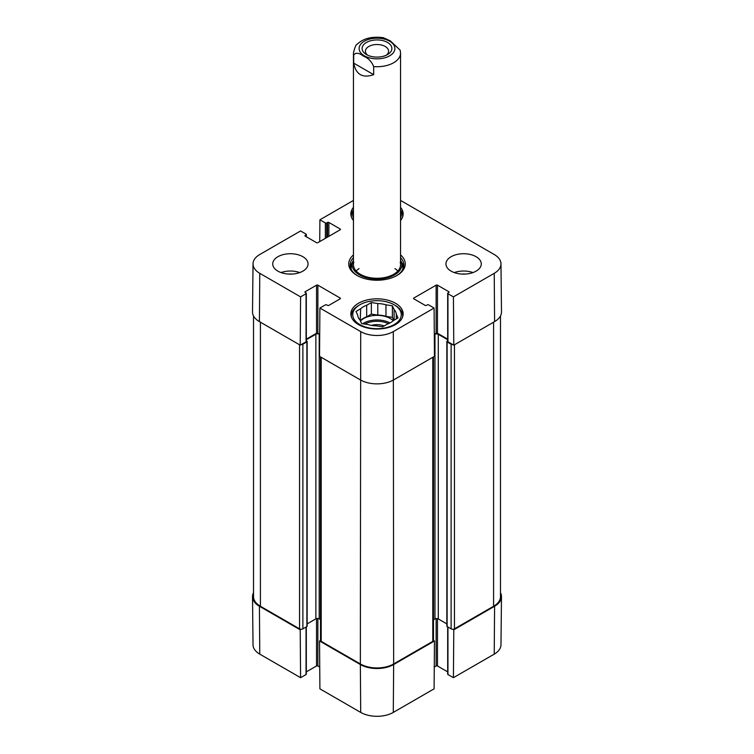 <?xml version="1.0" encoding="UTF-8"?>
<svg xmlns="http://www.w3.org/2000/svg" width="754" height="754" viewBox="0 0 754 754"><rect width="100%" height="100%" fill="white"/><g stroke="black" fill="none" stroke-linecap="round" stroke-linejoin="round"><path stroke-width="1.13" d="M320.516 640.41L319.536 640.975L319.903 688.845L360.704 712.407A23.044 13.299 0 0 0 393.296 712.407L434.097 688.845L434.464 640.975L393.654 664.528A23.553 13.6 180 0 1 360.346 664.528L319.536 640.975M434.464 640.975L433.484 640.41M452.805 629.251L453.785 629.816L453.418 677.686L494.228 654.133A23.044 13.299 0 0 0 500.976 644.802L501.485 596.725A23.553 13.6 180 0 1 494.586 606.254L453.785 629.816M500.486 592.719A23.553 13.6 180 0 1 501.485 596.725M306.322 626.866L306.322 674.151A0.943 0.547 180 0 1 306.049 674.538L300.582 677.686L300.215 629.816L259.414 606.254A23.553 13.6 180 0 1 252.515 596.725A23.553 13.6 180 0 1 253.514 592.719M300.215 629.816L301.195 629.251M319.734 667.054L317.868 665.971A0.943 0.547 0 0 0 316.539 665.971L306.322 671.871M252.515 596.725L253.024 644.802A23.044 13.299 0 0 0 259.772 654.133L300.582 677.686M453.418 677.686L447.951 674.538A0.943 0.547 180 0 1 447.678 674.151L447.678 626.866M447.678 671.871L437.461 665.971A0.943 0.547 0 0 0 436.132 665.971L434.266 667.054M400.553 209.942A25.674 14.826 180 0 1 402.674 215.833A25.674 14.826 180 0 1 402.598 216.992M351.402 216.992A25.674 14.826 180 0 1 351.326 215.833A25.674 14.826 180 0 1 353.447 209.942M395.153 305.361L394.154 304.786A24.26 14.006 180 0 1 394.154 324.597A24.26 14.006 180 0 1 359.846 324.597A24.26 14.006 180 0 1 359.846 304.786A24.26 14.006 180 0 1 394.154 304.786L395.153 305.361A25.674 14.826 180 0 1 402.674 315.841A25.674 14.826 180 0 1 402.598 317M351.402 317A25.674 14.826 180 0 1 351.326 315.841A25.674 14.826 180 0 1 358.847 305.361L359.846 304.786M400.553 211.327A24.26 14.006 180 0 1 400.553 218.038M353.447 218.038A24.26 14.006 180 0 1 353.447 211.327M384.116 325.973A12.092 6.984 0 0 0 371.534 325.389M392.382 305.804L392.382 317.349L385.973 316.35L385.973 304.814L392.382 305.804L394.106 309.508L394.106 320.205M393.795 320.384L392.382 317.349M396.302 318.933L396.302 314.239L398.018 317.943L393.324 320.648A19.312 11.15 180 0 1 387.33 324.116L382.636 326.821L376.218 325.832A19.312 11.15 180 0 1 368.027 324.569L361.618 323.57L359.894 319.875A19.312 11.15 180 0 1 357.698 315.144L355.982 311.44L360.676 308.725L360.205 320.544M377.782 303.551L377.782 315.087L371.364 314.098L366.67 316.803L366.67 305.266L371.364 302.552L377.782 303.551A19.312 11.15 180 0 1 385.973 304.814M371.364 302.552L371.364 314.098M360.676 308.725A19.312 11.15 180 0 1 366.67 305.266M394.106 309.508A19.312 11.15 180 0 1 396.302 314.239M360.676 320.271A19.312 11.15 180 0 1 366.67 316.803M377.782 315.087A19.312 11.15 180 0 1 385.973 316.35M360.44 321.044A18.841 10.876 180 0 1 390.327 318.537A18.841 10.876 180 0 1 393.249 320.723M352.589 262.081A26.852 15.504 0 0 0 350.318 266.803M403.682 266.803A26.852 15.504 0 0 0 401.411 262.081M353.447 260.177A24.844 14.345 0 0 0 352.542 262.213A24.844 14.345 0 0 0 365.502 277.453A24.844 14.345 0 0 0 394.568 274.89A24.844 14.345 0 0 0 401.458 262.213A24.844 14.345 0 0 0 400.553 260.177M353.814 262.288A23.553 13.6 0 0 0 366.095 276.737A23.553 13.6 0 0 0 393.654 274.305A23.553 13.6 0 0 0 400.186 262.288M397.82 271.044A23.553 13.6 0 0 0 394.945 268.584M359.055 268.584A23.553 13.6 0 0 0 356.18 271.044M400.553 200.432L494.228 254.513A23.044 13.299 180 0 1 500.976 263.834A23.044 13.299 180 0 1 494.228 273.325L453.418 296.878L453.785 345.172L494.586 321.619A23.553 13.6 0 0 0 501.485 311.911L500.976 263.834M465.52 274.06A12.564 7.257 0 0 0 461.702 274.06M472.956 272.571A17.662 10.198 0 0 0 454.266 272.571M292.298 274.06A12.564 7.257 0 0 0 288.48 274.06M299.734 272.571A17.662 10.198 0 0 0 281.044 272.571M306.322 293.344L306.322 341.421A0.943 0.547 180 0 1 306.049 341.807L300.215 345.172L300.582 296.878L306.049 293.73A0.943 0.547 0 0 0 306.049 292.957L305.21 292.477A0.943 0.547 180 0 1 305.21 291.704L316.539 285.172A0.943 0.547 180 0 1 317.868 285.172L340.186 298.056A0.943 0.547 180 0 1 340.186 298.82L328.867 305.361A0.943 0.547 180 0 1 327.528 305.361L326.699 304.88A0.943 0.547 0 0 0 325.37 304.88L319.903 308.037L319.536 356.331L360.346 379.884A23.553 13.6 0 0 0 393.654 379.884L434.464 356.331L434.097 308.037L393.296 331.6A23.044 13.299 180 0 1 360.704 331.6L319.903 308.037M300.582 296.878L259.772 273.325A23.044 13.299 180 0 1 253.024 263.834L252.515 311.911A23.553 13.6 0 0 0 259.414 321.619L300.215 345.172M453.785 345.172L447.951 341.807A0.943 0.547 180 0 1 447.678 341.421L447.678 293.344A0.943 0.547 0 0 0 447.951 293.73L453.418 296.878M447.678 339.149L437.461 333.249A0.943 0.547 0 0 0 436.132 333.249L434.295 334.305M319.705 334.305L317.868 333.249A0.943 0.547 0 0 0 316.539 333.249L306.322 339.149M353.447 220.46A26.145 15.099 180 0 1 350.855 213.91A26.145 15.099 180 0 1 353.447 207.359M400.553 207.359A26.145 15.099 180 0 1 403.145 213.91A26.145 15.099 180 0 1 400.553 220.46M358.508 324.597A26.145 15.099 180 0 1 350.855 313.918A26.145 15.099 180 0 1 377 298.829A26.145 15.099 180 0 1 403.145 313.918A26.145 15.099 180 0 1 387.009 327.867A26.145 15.099 180 0 1 358.508 324.597M277.896 271.129A17.662 10.198 180 0 1 272.722 263.919A17.662 10.198 180 0 1 290.394 253.721A17.662 10.198 180 0 1 308.056 263.919A17.662 10.198 180 0 1 297.151 273.344A17.662 10.198 180 0 1 277.896 271.129M451.118 271.129A17.662 10.198 180 0 1 445.944 263.919A17.662 10.198 180 0 1 463.606 253.721A17.662 10.198 180 0 1 481.278 263.919A17.662 10.198 180 0 1 470.373 273.344A17.662 10.198 180 0 1 451.118 271.129M400.553 257.623A26.852 15.504 180 0 1 403.852 265.069A26.852 15.504 180 0 1 396.472 275.747M357.528 275.747A26.852 15.504 180 0 1 350.148 265.069A26.852 15.504 180 0 1 353.447 257.623M353.447 254.899A28.266 16.315 0 0 0 357.01 275.455A28.266 16.315 0 0 0 396.99 275.455A28.266 16.315 0 0 0 400.553 254.899M434.097 308.037L428.63 304.88A0.943 0.547 0 0 0 427.301 304.88L426.472 305.361A0.943 0.547 180 0 1 425.133 305.361L413.814 298.82A0.943 0.547 180 0 1 413.814 298.056L436.132 285.172A0.943 0.547 180 0 1 437.461 285.172L448.79 291.704A0.943 0.547 180 0 1 448.79 292.477L447.951 292.957A0.943 0.547 0 0 0 447.678 293.344M319.734 241.591L319.903 219.8L353.447 200.432M319.903 219.8L325.37 222.948A0.943 0.547 0 0 0 326.699 222.948L327.528 222.468A0.943 0.547 180 0 1 328.867 222.468L340.186 229.009A0.943 0.547 180 0 1 340.186 229.782L317.868 242.665A0.943 0.547 180 0 1 316.539 242.665L305.21 236.125A0.943 0.547 180 0 1 305.21 235.361L306.049 234.88A0.943 0.547 0 0 0 306.049 234.108L300.582 230.95L259.772 254.513A23.044 13.299 180 0 0 253.024 263.834M452.805 344.606A2.356 1.357 180 0 1 451.118 344.21L447.122 341.901A0.943 0.547 180 0 1 446.849 341.524L446.849 626.159A0.943 0.547 0 0 0 447.122 626.546L451.118 628.855A2.356 1.357 0 0 0 454.445 628.855L493.587 606.254A23.553 13.6 0 0 0 500.486 596.64L500.486 315.917M433.484 619.807L434.964 618.949A2.356 1.357 180 0 1 438.291 618.949L446.849 623.888M320.516 356.896L320.516 640.391A2.356 1.357 0 0 0 321.204 641.352L360.346 663.954A23.553 13.6 0 0 0 393.654 663.954L432.796 641.352A2.356 1.357 0 0 0 433.484 640.391L433.484 356.896M307.151 623.888L315.869 618.855A2.356 1.357 180 0 1 319.206 618.855L320.516 619.609M253.514 315.917L253.514 596.64A23.553 13.6 0 0 0 260.413 606.254L299.555 628.855A2.356 1.357 0 0 0 302.882 628.855L306.878 626.546A0.943 0.547 0 0 0 307.151 626.159L307.151 341.524A0.943 0.547 180 0 1 306.878 341.901L302.882 344.21A2.356 1.357 180 0 1 301.195 344.606M446.849 341.524A0.943 0.547 180 0 1 447.122 341.138L447.678 340.817M447.678 339.724L438.291 334.305A2.356 1.357 0 0 0 434.964 334.305L434.304 334.691M319.705 334.503L319.206 334.211A2.356 1.357 0 0 0 315.869 334.211L306.322 339.724M306.322 340.817L306.878 341.138A0.943 0.547 180 0 1 307.151 341.524M367.792 55.259A11.583 6.682 180 0 1 365.417 51.206A11.583 6.682 180 0 1 377 44.514A11.583 6.682 180 0 1 388.583 51.206A11.583 6.682 180 0 1 386.208 55.259M366.482 54.59A14.882 8.586 0 0 0 387.518 54.59A14.882 8.586 0 0 0 387.518 42.441A14.882 8.586 0 0 0 366.482 42.441A14.882 8.586 0 0 0 366.482 54.59L366.482 54.59M353.683 63.129L353.683 55.051C355.756 52.328 359.083 52.733 363.673 56.267C368.263 58.03 371.599 61.479 373.673 66.588L373.673 74.665C362.608 78.444 355.945 74.599 353.683 63.129L373.673 74.665M373.673 66.588A23.553 13.6 180 0 0 393.654 62.742A23.553 13.6 180 0 0 400.553 53.129L400.176 50.169L390.327 40.886L383.352 37.7C372.09 36.23 363.447 38.35 357.415 44.052C356.058 44.335 354.738 47.361 353.447 53.129L353.447 264.682M317.868 618.469L317.868 665.971M316.539 618.582L316.539 665.971M306.049 627.026L306.049 674.538M436.132 618.582L436.132 665.971M437.461 618.638L437.461 665.971M447.951 627.026L447.951 674.538M259.414 606.254L259.772 654.133M393.654 664.528L393.296 712.407M360.346 664.528L360.704 712.407M494.586 606.254L494.228 654.133M364.776 324.06A17.898 10.339 180 0 1 388.451 323.673M362.721 323.749A18.841 10.876 180 0 1 389.969 322.957M403.579 267.284A26.663 15.4 0 0 0 401.552 262.524M352.448 262.524A26.663 15.4 0 0 0 350.422 267.284M402.702 269.555A25.843 14.92 0 0 0 402.438 265.38L401.458 262.213M352.542 262.213L351.562 265.38A25.843 14.92 0 0 0 351.298 269.555M317.868 333.249L317.868 285.172M316.539 333.249L316.539 285.172M340.186 298.82L340.186 298.056M306.049 341.807L306.049 293.73M305.21 292.477L305.21 291.704M413.814 298.82L413.814 298.056M436.132 333.249L436.132 285.172M437.461 333.249L437.461 285.172M448.79 292.477L448.79 291.704M447.951 341.807L447.951 293.73M340.186 229.782L340.186 229.009M305.21 236.125L305.21 235.361M306.049 236.605L306.049 234.88M325.37 238.339L325.37 222.948M326.699 237.567L326.699 222.948M327.528 237.086L327.528 222.468M328.867 236.322L328.867 222.468M360.346 663.954L360.704 331.6M494.586 321.619L494.228 273.325M259.414 321.619L259.772 273.325M393.654 663.954L393.296 331.6M493.587 322.194L493.587 606.254M454.445 344.785L454.445 628.855M451.118 344.21L451.118 628.855M447.122 341.901L447.122 626.546M438.291 334.305L438.291 618.949M434.964 334.305L434.964 618.949M432.796 357.292L432.796 641.352M321.204 357.292L321.204 641.352M319.206 334.211L319.206 618.855M315.869 334.211L315.869 618.855M306.878 341.901L306.878 626.546M302.882 344.21L302.882 628.855M299.555 344.785L299.555 628.855M260.413 322.194L260.413 606.254M389.658 55.815A17.898 10.339 180 0 1 364.342 55.815A17.898 10.339 180 0 1 364.342 41.206A17.898 10.339 180 0 1 389.658 41.206A17.898 10.339 180 0 1 389.658 55.815M353.683 55.051A23.553 13.6 180 0 1 353.447 53.129M351.326 215.833L351.326 216.766M402.674 215.833L402.674 216.766M351.326 315.841L351.326 316.774M402.674 315.841L402.674 316.774M306.322 236.765L306.322 234.494M400.553 53.129L400.553 264.682"/></g></svg>
